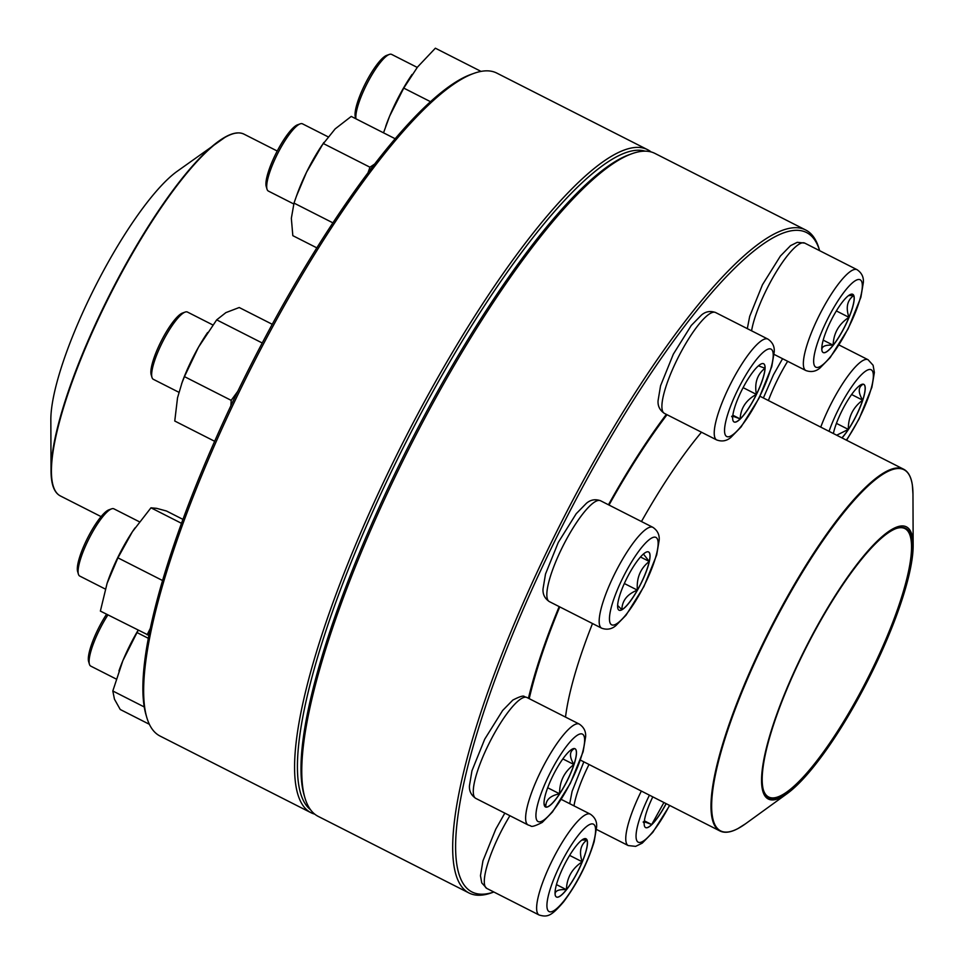 <?xml version="1.0" encoding="UTF-8"?>
<svg xmlns="http://www.w3.org/2000/svg" width="964" height="964" viewBox="0 0 964 964"><rect width="100%" height="100%" fill="white"/><g stroke="black" fill="none" stroke-linecap="round" stroke-linejoin="round"><path stroke-width="1.45" d="M550.709 543.66A371.791 85.531 -63.1 0 1 805.771 230.035A371.791 85.531 -63.1 0 1 819.014 248.579L819.641 250.676A369.694 85.049 116.9 0 0 553.011 544.684A369.694 85.049 116.9 0 0 493.845 892.013L491.809 892.748A371.791 85.531 -63.1 0 1 469.01 892.989A371.791 85.531 -63.1 0 1 550.709 543.66M805.771 230.035L654.918 153.409A371.791 85.531 116.9 0 0 632.131 153.65A371.791 85.531 116.9 0 0 399.867 467.034A371.791 85.531 116.9 0 0 304.913 797.806A371.791 85.531 116.9 0 0 318.168 816.363L469.01 892.989M608.465 504.774A235.638 54.213 -63.1 0 1 666.341 414.375M528.441 698.261A235.638 54.213 -63.1 0 1 559.18 606.609M304.913 797.806L304.118 795.119A369.694 85.049 -63.1 0 1 398.542 466.214A369.694 85.049 -63.1 0 1 629.492 154.589L632.131 153.65M756.475 394.421A32.656 7.507 -63.1 0 1 734.074 421.967A32.656 7.507 -63.1 0 1 742.172 389.456A32.656 7.507 -63.1 0 1 763.657 363.741A32.656 7.507 -63.1 0 1 756.475 394.421M328.013 136.792L302.503 123.838A37.704 8.676 116.9 0 0 300.202 123.862A37.704 8.676 116.9 0 0 276.644 155.638A37.704 8.676 116.9 0 0 267.016 189.185A37.704 8.676 116.9 0 0 268.353 191.065L293.743 203.958M267.016 189.185L266.221 186.498A35.608 8.194 -63.1 0 1 276.307 152.818A35.608 8.194 -63.1 0 1 297.563 124.802L300.202 123.862M758.463 365.826L764.994 368.248A32.656 7.507 116.9 0 0 763.609 363.729M756.391 394.384A32.656 7.507 116.9 0 0 764.994 368.248C757.198 374.394 754.33 383.106 756.391 394.384C746.076 400 740.665 408.194 740.159 418.942A32.656 7.507 116.9 0 0 756.391 394.384L743.111 387.636M734.038 421.943A32.656 7.507 116.9 0 0 740.159 418.942C732.688 415.918 730.158 415.388 732.556 417.376M740.159 418.942L732.845 415.219M529.224 698.659A233.023 53.61 -63.1 0 1 559.747 606.886M609.007 505.052A233.023 53.61 -63.1 0 1 667.028 414.713M895.821 617.43A152.589 35.102 -63.1 0 1 787.058 793.685A152.589 35.102 -63.1 0 1 806 647.157A152.589 35.102 -63.1 0 1 913.161 545.443A152.589 35.102 -63.1 0 1 895.821 617.43M895.267 617.876A151.119 34.764 -63.1 0 1 818.605 759.716A151.119 34.764 -63.1 0 1 763.464 790.251A151.119 34.764 -63.1 0 1 806.302 647.314A151.119 34.764 -63.1 0 1 896.472 528.417A151.119 34.764 -63.1 0 1 895.267 617.876M896.074 528.561A150.492 34.62 -63.1 0 1 904.907 528.597A150.492 34.62 -63.1 0 1 894.471 617.779A150.492 34.62 -63.1 0 1 768.597 796.963A150.492 34.62 -63.1 0 1 763.355 789.841M101.1 516.62L60.322 495.918A202.862 46.67 116.9 0 1 104.907 305.311A202.862 46.67 116.9 0 1 244.073 134.189C239.361 131.875 233.348 132.671 226.046 136.587L176.942 171.472A152.589 35.102 116.9 0 0 91.122 294.767A152.589 35.102 116.9 0 0 50.839 419.702L51.032 470.926A202.548 46.597 -63.1 0 1 104.51 305.082A202.548 46.597 -63.1 0 1 218.406 141.419A202.548 46.597 -63.1 0 1 237.228 133.02M647.651 149.721L496.809 73.095A371.791 85.531 116.9 0 0 474.011 73.336A371.791 85.531 116.9 0 0 252.17 365.838A371.791 85.531 116.9 0 0 146.793 717.493A371.791 85.531 116.9 0 0 160.048 736.05L310.89 812.664A371.791 85.531 -63.1 0 1 403.012 442.452A371.791 85.531 -63.1 0 1 647.651 149.721A371.791 85.531 -63.1 0 1 651.098 151.938M314.722 814.134A371.791 85.531 -63.1 0 1 310.89 812.664M146.793 717.493L145.998 714.806A369.694 85.049 -63.1 0 1 250.785 365.127A369.694 85.049 -63.1 0 1 471.372 74.276L474.011 73.336M645.097 151.155A369.694 85.049 116.9 0 0 405.266 443.597A369.694 85.049 116.9 0 0 310.553 809.76M332.954 222.877L294.008 203.091L297.261 193.872A57.599 13.255 -63.1 0 1 306.54 172.219A57.599 13.255 -63.1 0 1 321.819 145.516L335.159 128.887L351.245 116.427L395.24 138.78M316.879 247.881L292.827 235.662L291.345 218.322L294.008 203.091M367.911 173.062L369.947 167.206L323.205 143.467L323.892 142.431M369.947 167.206L374.936 163.844M296.334 196.415L306.54 172.219L323.205 143.467M649.338 561.506A32.656 7.507 -63.1 0 1 634.854 594.559A32.656 7.507 -63.1 0 1 619.033 610.2A32.656 7.507 -63.1 0 1 627.13 577.689A32.656 7.507 -63.1 0 1 648.615 551.974A32.656 7.507 -63.1 0 1 649.338 561.506M212.887 324.976L187.462 312.059A37.704 8.676 116.9 0 0 185.148 312.083A37.704 8.676 116.9 0 0 166.977 333.809A37.704 8.676 116.9 0 0 152.469 368.296A37.704 8.676 116.9 0 0 151.975 377.406A37.704 8.676 116.9 0 0 153.312 379.298L178.894 392.288M151.975 377.406L151.179 374.731A35.608 8.194 -63.1 0 1 161.265 341.039A35.608 8.194 -63.1 0 1 182.509 313.035L185.148 312.083M618.984 610.176A32.656 7.507 116.9 0 0 621.852 609.718L617.611 605.392M643.434 554.035L649.254 561.458A32.656 7.507 116.9 0 0 648.567 551.95M637.373 590.125A32.656 7.507 116.9 0 0 649.254 561.458C640.373 568.435 636.409 578.002 637.373 590.125C627.263 594.149 622.093 600.68 621.852 609.718A32.656 7.507 116.9 0 0 637.373 590.125L624.335 583.509M649.254 561.458L640.482 556.999M214.623 441.271L174.761 421.027L177.533 397.771L182.208 382.106A57.599 13.255 -63.1 0 1 198.5 347.185A57.599 13.255 -63.1 0 1 206.778 333.749A57.599 13.255 -63.1 0 1 207.622 332.508M272.27 324.302L239.217 307.516L225.877 312.625L216.683 319.855L262.244 343.003M230.902 405.675L231.191 400.361L184.449 376.623L198.5 347.185L216.683 319.855M231.191 400.361L237.783 391.312M181.594 383.841L184.449 376.623M574.592 748.594A32.656 7.507 -63.1 0 1 575.038 748.751A32.656 7.507 -63.1 0 1 566.952 781.262A32.656 7.507 -63.1 0 1 545.467 806.964A32.656 7.507 -63.1 0 1 553.095 775.369A32.656 7.507 -63.1 0 1 574.592 748.594M139.443 521.813L113.897 508.835A37.704 8.676 116.9 0 0 113.378 508.655A37.704 8.676 116.9 0 0 111.583 508.859A37.704 8.676 116.9 0 0 89.086 538.514A37.704 8.676 116.9 0 0 78.409 574.183A37.704 8.676 116.9 0 0 79.747 576.062L105.329 589.064M78.409 574.183L77.614 571.495A35.608 8.194 -63.1 0 1 87.7 537.816A35.608 8.194 -63.1 0 1 108.944 509.799L111.583 508.859M545.419 806.94A32.656 7.507 116.9 0 0 545.829 807.073A32.656 7.507 116.9 0 0 559.59 793.806C550.082 795.686 545.504 800.108 545.829 807.073L544.045 803.723M572.363 749.064L574.399 748.57M574.508 748.546C569.363 751.33 569.182 756.656 573.929 764.536A32.656 7.507 116.9 0 0 575.002 748.727M559.59 793.806A32.656 7.507 116.9 0 0 573.929 764.536C564.217 771.79 559.433 781.539 559.59 793.806L547.685 787.757M573.929 764.536L562.856 758.909M148.817 635.336L100.377 611.08L107.076 583.413A57.599 13.255 -63.1 0 1 108.643 578.87A57.599 13.255 -63.1 0 1 132.369 531.779A57.599 13.255 -63.1 0 1 133.213 530.513A57.599 13.255 -63.1 0 1 134.972 527.947M182.895 519.355L166.471 511.004L156.65 508.353L150.962 507.811L181.449 523.295M162.506 580.497L117.921 557.843L132.369 531.779L150.962 507.811M147.118 634.818L150.203 628.564M107.076 583.413L117.921 557.843M576.014 846.103A32.656 7.507 -63.1 0 1 586.052 838.788A32.656 7.507 -63.1 0 1 577.954 871.299A32.656 7.507 -63.1 0 1 556.469 897.014A32.656 7.507 -63.1 0 1 559.072 876.782A32.656 7.507 -63.1 0 1 576.014 846.103M107.92 614.912A37.704 8.676 116.9 0 0 89.411 664.22A37.704 8.676 116.9 0 0 90.761 666.112L116.246 679.054M89.411 664.22L88.616 661.545A35.608 8.194 -63.1 0 1 106.582 614.225M556.433 896.99A32.656 7.507 116.9 0 0 566.41 889.664A32.656 7.507 116.9 0 0 582.232 861.792C572.05 868.516 566.784 877.794 566.41 889.664C557.807 889.157 554.119 891.17 555.348 895.725M581.87 840.054L586.992 839.993A32.656 7.507 116.9 0 0 586.004 838.764M582.232 861.792A32.656 7.507 116.9 0 0 586.992 839.993C580.473 844.753 578.882 852.019 582.232 861.792L569.628 855.393M566.41 889.664L556.457 884.603M118.958 670.86A57.599 13.255 -63.1 0 1 119.657 668.92A57.599 13.255 -63.1 0 1 122.838 660.726A57.599 13.255 -63.1 0 1 138.117 630.239M148.251 638.276L137.008 632.565L138.262 630.323M144.214 706.937L112.812 690.983L122.838 660.726L137.008 632.565M149.372 724.301L120.235 709.492L114.451 699.189L112.812 690.983M666.172 803.663A32.656 7.507 -63.1 0 1 645.603 827.582A32.656 7.507 -63.1 0 1 652.785 796.903A32.656 7.507 -63.1 0 1 652.797 796.866M663.919 802.518L651.688 824.557A32.656 7.507 116.9 0 0 666.076 803.615M645.555 827.558A32.656 7.507 116.9 0 0 651.688 824.557C644.217 821.533 641.687 821.003 644.085 822.991M651.688 824.557L644.374 820.834M833.378 433.535A32.656 7.507 -63.1 0 1 847.79 400.289A32.656 7.507 -63.1 0 1 863.792 384.359A32.656 7.507 -63.1 0 1 860.37 406.675A32.656 7.507 -63.1 0 1 842.018 437.921M861.105 384.684L863.141 384.19M863.25 384.166C858.117 386.95 857.924 392.276 862.672 400.156A32.656 7.507 116.9 0 0 863.744 384.347M841.921 437.873A32.656 7.507 116.9 0 0 848.332 429.414A32.656 7.507 116.9 0 0 862.672 400.156C852.959 407.398 848.187 417.159 848.332 429.414L836.692 435.21M848.332 429.414L836.427 423.377M862.672 400.156L851.61 394.529M833.245 345.233A32.656 7.507 -63.1 0 1 823.208 352.547A32.656 7.507 -63.1 0 1 831.293 320.024A32.656 7.507 -63.1 0 1 852.779 294.321A32.656 7.507 -63.1 0 1 850.188 314.553A32.656 7.507 -63.1 0 1 833.245 345.233M417.231 67.408L391.637 54.406A37.704 8.676 116.9 0 0 389.323 54.43A37.704 8.676 116.9 0 0 380.057 62.841A37.704 8.676 116.9 0 0 355.945 118.813M355.849 118.765L355.354 117.066A35.608 8.194 -63.1 0 1 365.44 83.386A35.608 8.194 -63.1 0 1 386.685 55.37L389.323 54.43M848.609 295.574L853.73 295.514A32.656 7.507 116.9 0 0 852.742 294.297M848.971 317.325A32.656 7.507 116.9 0 0 853.73 295.514C847.211 300.274 845.621 307.552 848.971 317.325C838.788 324.037 833.511 333.327 833.149 345.184A32.656 7.507 116.9 0 0 848.971 317.325L836.366 310.926M823.16 352.523A32.656 7.507 116.9 0 0 833.149 345.184C824.545 344.678 820.858 346.703 822.087 351.245M833.149 345.184L823.196 340.135M385.696 126.392A57.599 13.255 -63.1 0 1 386.383 124.452A57.599 13.255 -63.1 0 1 389.577 116.258A57.599 13.255 -63.1 0 1 410.953 76.084A57.599 13.255 -63.1 0 1 412.038 74.481M481.036 71.396L435.367 48.2L417.484 67.094L403.747 88.098L430.583 101.726M383.527 132.827L389.577 116.258L403.747 88.098M737.436 390.504A49.019 11.279 116.9 0 0 735.942 432.077A49.019 11.279 116.9 0 0 773.212 355.981A49.019 11.279 116.9 0 0 737.436 390.504M664.365 413.363C659.762 410.23 657.665 405.977 658.075 400.626L660.557 385.781L673.342 354.149L691.248 325.483L701.443 315.071C705.6 311.48 710.323 310.637 715.589 312.529A56.551 13.014 116.9 0 0 676.8 360.235A56.551 13.014 116.9 0 0 664.365 413.363L716.71 439.958A56.551 13.014 -63.1 0 1 729.133 386.817A56.551 13.014 -63.1 0 1 767.934 339.111C772.538 342.256 774.646 346.498 774.237 351.86L771.754 366.694L758.957 398.337L741.051 426.992L730.869 437.415C726.699 440.994 721.988 441.849 716.71 439.958M565.507 717.096A202.862 46.67 -63.1 0 1 592.511 623.539M641.458 521.536A202.862 46.67 -63.1 0 1 701.479 432.221M580.448 760.126L719.927 830.968A202.862 46.67 -63.1 0 1 733.99 710.769A202.862 46.67 -63.1 0 1 903.678 469.239L760.006 396.264M913.161 545.443L912.968 494.231A202.548 46.597 116.9 0 0 846.151 509.679A202.548 46.597 116.9 0 0 734.58 710.914A202.548 46.597 116.9 0 0 745.594 823.738L787.058 793.685M55.346 491.074A202.548 46.597 -63.1 0 1 51.032 470.926L51.622 479.939C52.779 488.146 55.683 493.472 60.322 495.918M610.525 610.489A49.019 11.279 116.9 0 0 639.289 594.728A49.019 11.279 116.9 0 0 651.652 538.045A49.019 11.279 116.9 0 0 610.525 610.489M549.323 601.596C544.72 598.463 542.624 594.21 543.033 588.859L545.516 574.014L558.301 542.383L576.207 513.716L586.401 503.304C590.558 499.714 595.282 498.87 600.548 500.75A56.551 13.014 116.9 0 0 573.146 527.838A56.551 13.014 116.9 0 0 548.058 585.1A56.551 13.014 116.9 0 0 549.323 601.596L601.669 628.191A56.551 13.014 -63.1 0 1 600.391 611.694A56.551 13.014 -63.1 0 1 625.479 554.433A56.551 13.014 -63.1 0 1 652.893 527.344C657.496 530.489 659.593 534.731 659.183 540.081L656.701 554.927L643.916 586.558L626.01 615.225L615.827 625.648C611.658 629.227 606.946 630.07 601.669 628.191M538.731 821.786A49.019 11.279 116.9 0 0 580.918 757.933A49.019 11.279 116.9 0 0 561.12 753.848A49.019 11.279 116.9 0 0 538.731 821.786M475.758 798.373C471.155 795.228 469.058 790.974 469.468 785.624L471.95 770.79L484.735 739.147L502.642 710.492L512.836 700.069C519.837 696.466 523.705 695.321 524.416 696.623L526.983 697.526A56.551 13.014 116.9 0 0 526.211 697.249A56.551 13.014 116.9 0 0 488.977 743.642A56.551 13.014 116.9 0 0 475.758 798.373L528.103 824.955A56.551 13.014 -63.1 0 1 542.117 768.645A56.551 13.014 -63.1 0 1 579.328 724.109C583.931 727.254 586.028 731.495 585.618 736.858L583.136 751.691L570.351 783.334L552.444 811.989L542.262 822.413C535.249 826.003 531.381 827.16 530.67 825.859L528.103 824.955M564.121 900.629A49.019 11.279 116.9 0 0 595.005 826.076A49.019 11.279 116.9 0 0 554.649 876.999A49.019 11.279 116.9 0 0 564.121 900.629M509.92 815.725A56.551 13.014 116.9 0 0 486.772 888.41L539.105 915.005A56.551 13.014 -63.1 0 1 553.119 858.683A56.551 13.014 -63.1 0 1 590.33 814.158C594.945 817.303 597.041 821.545 596.632 826.895L594.149 841.741C587.317 863.78 577.099 883.868 563.494 901.991C551.251 916.21 547.516 917.439 539.105 915.005M649.435 795.167A49.019 11.279 116.9 0 0 638.192 842.174A49.019 11.279 116.9 0 0 669.522 805.374M589.004 764.464A56.551 13.014 116.9 0 0 588.329 765.85A56.551 13.014 116.9 0 0 573.978 805.844M596.523 829.462L628.239 845.573A56.551 13.014 -63.1 0 1 641.349 791.058M846.356 440.126A49.019 11.279 116.9 0 0 869.167 394.999A49.019 11.279 116.9 0 0 870.528 369.537A49.019 11.279 116.9 0 0 829.052 431.33M820.75 427.112A56.551 13.014 -63.1 0 1 867.299 359.464A56.551 13.014 -63.1 0 1 868.07 359.729L873.095 365.248L874.372 372.466L871.89 387.311L859.093 418.942L846.585 440.247M787.66 361.295A56.551 13.014 116.9 0 0 768.404 400.53M845.139 290.706A49.019 11.279 116.9 0 0 814.255 365.26A49.019 11.279 116.9 0 0 854.61 314.336A49.019 11.279 116.9 0 0 845.139 290.706M747.305 328.64L749.691 316.361L762.476 284.717L780.382 256.062L790.564 245.639L797.264 242.313L804.723 243.097A56.551 13.014 116.9 0 0 787.347 255.749A56.551 13.014 116.9 0 0 751.583 330.809M839.692 282.344A56.551 13.014 -63.1 0 1 857.068 269.691C861.671 272.824 863.768 277.078 863.358 282.428L860.876 297.274L848.091 328.905L830.185 357.572L820.003 367.983C815.833 371.574 811.122 372.417 805.844 370.525A56.551 13.014 -63.1 0 1 810.338 335.484A56.551 13.014 -63.1 0 1 839.692 282.344M715.589 312.529L767.934 339.111M719.927 830.968C724.639 833.282 730.652 832.474 737.954 828.57L745.594 823.738M903.678 469.239C908.317 471.685 911.221 477.011 912.378 485.217L912.968 494.231M244.073 134.189L277.234 151.023M600.548 500.75L652.893 527.344M206.778 333.749L207.453 332.749M526.983 697.526L579.328 724.109M561.265 799.397L590.33 814.158M486.772 888.41L481.747 882.891L480.47 875.674L482.952 860.828L495.749 829.197L504.823 813.134M569.712 803.675L572.086 791.396L583.835 761.837M628.239 845.573L635.662 846.368L642.241 843.139L652.761 832.39L669.703 805.458M839.005 344.967L868.07 359.729M763.38 397.975L773.477 374.767L782.563 358.704M774.128 354.415L805.844 370.525M804.723 243.097L857.068 269.691M410.953 76.084L411.375 75.457"/></g></svg>
